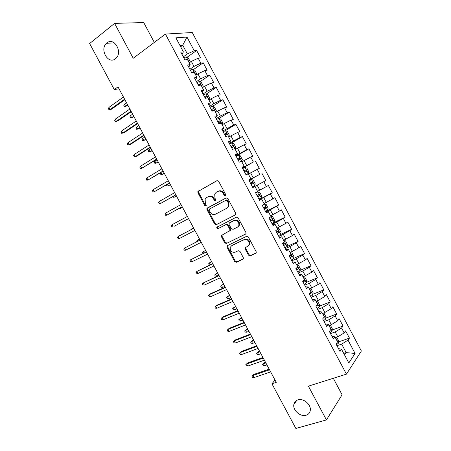 <?xml version="1.0" encoding="UTF-8"?>
<svg xmlns="http://www.w3.org/2000/svg" width="451" height="451" viewBox="0 0 451 451"><rect width="100%" height="100%" fill="white"/><g stroke="black" fill="none" stroke-linecap="round" stroke-linejoin="round"><path stroke-width="0.68" d="M225.376 195.745L225.658 194.477L218.634 181.313L216.92 180.659L197.893 191.523L197.966 192.831L204.85 205.707L206.017 206.175L206.332 205.819L205.385 203.271L205.132 199.195L206.581 197.594L208.12 196.754C210.245 195.897 212.043 196.597 213.515 198.863L214.411 200.548L215.595 201.011L215.928 200.639L214.969 198.074L214.699 194.015L216.209 192.323L217.782 191.466C219.947 190.587 221.774 191.292 223.262 193.58L224.17 195.277L225.376 195.745M297.885 399.868C295.647 400.623 294.306 402.151 293.86 404.451C292.603 410.213 300.456 417.169 306.116 415.247C308.461 414.497 309.848 412.902 310.265 410.466C311.382 404.648 303.405 397.861 297.885 399.868M106.91 42.924L106.425 43.341C99.378 49.542 108.251 64.814 115.405 58.799L116.172 58.106C122.948 51.696 113.855 36.802 106.91 42.924M248.456 255.148L250.192 255.864L255.672 253.315L256.241 252.645L256.112 251.573L248.349 237.029L246.607 236.318L227.49 245.615L226.983 246.195L227.095 247.328L234.706 261.563L236.397 262.279L242.847 259.28L243.388 258.649L243.264 257.566L239.983 251.427L238.269 250.717L235.078 252.233C231.667 252.633 230.055 250.998 230.235 247.328L231.611 245.75L244.205 239.656C247.622 239.188 249.279 240.8 249.189 244.487L247.712 246.223L245.04 247.87L245.164 248.969L248.456 255.148L249.053 254.708L250.784 255.424L256.095 252.955M275.031 380.058L271.942 383.79L276.266 382.363L118.004 86.874L114.3 89.586L119.025 88.779M271.942 383.79L295.867 428.45L326.434 419.92L342.095 394.772L333.306 378.282M154.315 42.417L143.728 22.55L114.588 23.379L133.225 58.264L165.432 34.067L346.43 374.138L308.388 386.152L326.434 419.92M114.588 23.379L89.631 43.544L114.3 89.586M235.225 214.98L235.743 214.377L235.636 213.193L227.851 198.592L226.126 197.927L207.375 207.979L206.913 208.486L207.003 209.738L214.631 224.012L216.311 224.694L235.332 214.918M238.111 217.827L245.88 232.4L246.004 233.522L245.457 234.165L226.363 243.501L224.677 242.801L221.418 236.707L221.311 235.54L229.942 230.579L229.83 229.418L227.648 225.331L225.945 224.643L218.036 228.663C217.134 228.775 216.717 228.341 216.796 227.349L236.375 217.14L238.111 217.827M165.432 34.067L192.256 32.523L361.369 351.008L346.43 374.138M187.047 57.294L196.659 50.478L194.234 50.732L186.973 37.055L175.879 37.816L183.36 51.871L180.761 52.141L184.865 59.853L187.43 59.532L190.147 64.634L187.599 64.989L191.692 72.69L194.218 72.29L196.929 77.386L194.426 77.826L198.513 85.515L200.994 85.03L203.7 90.121L201.242 90.64L205.329 98.324L207.759 97.754L210.465 102.845L208.052 103.442L212.139 111.121L214.524 110.467L217.224 115.546L214.856 116.234L218.932 123.901L221.278 123.168L223.972 128.242L221.655 129.009L225.725 136.664L228.02 135.847L230.72 140.921L228.443 141.766L232.507 149.416L234.762 148.52L237.451 153.582L235.219 154.513L239.284 162.151L241.488 161.176L244.183 166.233L241.995 167.242L246.054 174.875L248.213 173.815L250.903 178.867L248.76 179.96L252.814 187.582L254.928 186.443L257.611 191.489L255.514 192.662L259.567 200.278L261.636 199.054L264.32 204.094L262.262 205.352L266.31 212.957L268.339 211.654L271.017 216.689L269.005 218.025L273.047 225.618L275.031 224.237L277.703 229.266L275.741 230.681L279.778 238.269L281.717 236.803L284.389 241.826L282.467 243.326L286.498 250.908L288.392 249.358L291.058 254.381L289.187 255.954L293.212 263.525L295.061 261.901L297.728 266.913L295.895 268.57L299.921 276.136L301.725 274.428L304.386 279.434L302.598 281.176L306.618 288.73L308.383 286.943L311.038 291.944L309.296 293.759L313.31 301.307L315.029 299.441L317.684 304.436L315.982 306.336L319.996 313.873L321.67 311.929L324.32 316.918L322.668 318.891L326.671 326.423L328.3 324.399L330.949 329.382L329.337 331.44L333.34 338.955L334.924 336.858L337.573 341.835L336.006 343.966L340.003 351.481L341.542 349.3L338.43 348.527M196.659 50.478L200.594 57.88L198.198 58.185L200.836 63.146L193.986 66.393L189.865 69.251M193.473 69.55L203.215 62.813L200.836 63.146M203.215 62.813L207.144 70.215L204.788 70.593L207.426 75.548L200.599 78.824L196.45 81.631M199.889 81.789L209.76 75.142L207.426 75.548M209.76 75.142L213.689 82.527L211.372 82.984L214.005 87.939L207.201 91.249L203.029 94M206.293 94.022L216.305 87.455L214.005 87.939M216.305 87.455L220.223 94.834L217.951 95.364L220.584 100.314L213.802 103.657L209.597 106.351M212.686 106.239L222.839 99.75L220.584 100.314M222.839 99.75L226.752 107.124L224.525 107.733L227.152 112.677L220.392 116.048L216.164 118.686M219.062 118.45L229.362 112.034L227.152 112.677M229.362 112.034L233.274 119.402L231.087 120.09L233.714 125.023L222.721 131.01M225.258 130.739L235.884 124.307L233.714 125.023M235.884 124.307L239.791 131.664L237.643 132.425L240.265 137.358L229.266 143.322M230.258 143.717L242.396 136.568L240.265 137.358M242.396 136.568L246.297 143.914L244.194 144.754L246.81 149.681L235.811 155.623M236.093 156.153L248.896 148.813L246.81 149.681M248.896 148.813L252.797 156.153L250.739 157.066L253.349 161.988L242.345 167.907M242.514 168.223L253.349 161.988M255.396 161.041L259.291 168.375L257.273 169.367L259.883 174.283L248.873 180.174M248.924 180.276L259.883 174.283M261.884 173.263L265.78 180.586L263.801 181.652L266.411 186.562L257.521 191.314M259.173 199.545L272.257 192.78L268.368 185.468L266.411 186.562M272.257 192.78L270.324 193.924L272.928 198.829L264.044 203.581M265.571 211.564L278.729 204.968L274.845 197.656L272.928 198.829M278.729 204.968L276.835 206.186L279.44 211.085L270.566 215.843M271.959 223.578L285.195 217.134L281.317 209.833L279.44 211.085M285.195 217.134L283.341 218.431L285.94 223.324L277.077 228.082M280.122 234.734L291.65 229.294L287.777 221.999L285.94 223.324M291.65 229.294L289.841 230.664L292.44 235.552L283.583 240.315M284.897 247.898L287.101 246.477L298.105 241.437L294.232 234.154L292.44 235.552M298.105 241.437L296.335 242.88L298.928 247.762L290.078 252.532M293.578 258.429L304.549 253.569L300.682 246.291L298.928 247.762M304.549 253.569L302.818 255.086L305.412 259.962L296.566 264.737M300.045 270.375L310.987 265.684L307.125 258.417L305.412 259.962M310.987 265.684L309.296 267.28L311.883 272.15L303.049 276.925M306.5 282.32L317.414 277.788L313.558 270.527L311.883 272.15M317.414 277.788L315.768 279.457L318.355 284.327L309.527 289.102M312.943 294.249L323.835 289.88L319.985 282.625L318.355 284.327M323.835 289.88L322.234 291.622L324.816 296.487L318.378 300.327L315.999 301.262M319.37 306.173L330.256 301.956L326.406 294.712L324.816 296.487M330.256 301.956L328.689 303.777L331.271 308.631L324.85 312.504L322.459 313.417M325.791 318.09L336.66 314.02L332.815 306.787L331.271 308.631M336.66 314.02L335.138 315.914L337.714 320.768L331.322 324.669L328.914 325.549M332.201 329.997L343.064 326.073L339.225 318.846L337.714 320.768M343.064 326.073L341.582 328.04L344.158 332.883L337.782 336.824L335.364 337.675M338.605 341.886L349.463 338.115L345.624 330.893L344.158 332.883M349.463 338.115L348.02 340.15L355.089 353.46L348.815 362.97L341.542 349.3M331.885 336.226L334.924 336.858M343.735 353.415L346.171 352.597L341.655 344.107L336.942 345.731M348.02 340.15L341.655 344.107M355.089 353.46L346.171 352.597L344.553 354.954M325.334 323.914L328.3 324.399M337.782 336.824L335.194 331.964L330.51 333.639M341.582 328.04L335.194 331.964M318.778 311.585L321.67 311.929M331.322 324.669L328.734 319.804L324.072 321.535M335.138 315.914L328.734 319.804M312.21 299.244L315.029 299.441M324.85 312.504L322.262 307.638L317.628 309.42M328.689 303.777L322.262 307.638M305.643 286.887L308.383 286.943M318.378 300.327L315.785 295.456L311.173 297.294M322.234 291.622L315.785 295.456M299.064 274.518L301.725 274.428M311.895 288.138L309.301 283.256L304.718 285.15M315.768 279.457L309.301 283.256M292.473 262.138L295.061 261.901M305.406 275.933L302.807 271.045L298.246 272.996M309.296 267.28L302.807 271.045M285.878 249.741L288.392 249.358M298.906 263.717L296.307 258.823L291.774 260.825M302.818 255.086L296.307 258.823M279.276 237.333L281.717 236.803M292.406 251.483L289.801 246.59L285.297 248.642M296.335 242.88L289.801 246.59M272.669 224.908L275.031 224.237M285.895 239.239L283.284 234.34L278.808 236.448M289.841 230.664L283.284 234.34M229.954 230.54L230.546 230.247M266.051 212.472L268.339 211.654M279.378 226.983L276.767 222.072L272.314 224.237M283.341 218.431L276.767 222.072M259.432 200.024L261.636 199.054M272.849 214.71L270.239 209.8L265.808 212.015M276.835 206.186L270.239 209.8M252.797 187.554L254.928 186.443M266.315 202.426L263.705 197.504L259.302 199.782M270.324 193.924L263.705 197.504M248.817 180.073L250.903 178.867M259.782 190.125L257.16 185.203L252.785 187.531M263.801 181.652L257.16 185.203M242.176 167.586L244.183 166.233M253.231 177.812L250.609 172.885L248.371 174.114M257.273 169.367L250.609 172.885M235.523 155.082L237.451 153.582M246.68 165.489L244.053 160.556L241.826 161.808M250.739 157.066L244.053 160.556M228.866 142.567L230.72 140.921M240.118 153.148L237.491 148.21L235.275 149.495M244.194 144.754L237.491 148.21M222.202 130.04L223.972 128.242M233.55 140.797L230.918 135.852L228.719 137.166M237.643 132.425L230.918 135.852M215.527 117.497L217.224 115.546M226.971 128.428L224.339 123.478L222.157 124.82M231.087 120.09L224.339 123.478M208.847 104.936L210.465 102.845M220.392 116.048L217.754 111.093L215.584 112.462M224.525 107.733L217.754 111.093M202.161 92.365L203.7 90.121M213.802 103.657L211.164 98.696L209.005 100.094M217.951 95.364L211.164 98.696M195.463 79.782L196.929 77.386M207.201 91.249L204.562 86.282L202.42 87.708M211.372 82.984L204.562 86.282M188.76 67.182L190.147 64.634M200.599 78.824L197.955 73.851L195.824 75.311M204.788 70.593L197.955 73.851M182.052 54.565L183.36 51.871M193.986 66.393L191.342 61.415L189.223 62.898M198.198 58.185L191.342 61.415M180.631 46.741L182.728 45.218L179.949 45.466M194.234 50.732L187.368 53.94L183.269 56.86M187.368 53.94L182.728 45.218L186.973 37.055M252.774 187.509L265.78 180.586M225.641 195.497L224.818 194.945L223.91 193.248C222.428 190.965 220.601 190.26 218.436 191.139L218.008 191.354M208.328 196.647L208.785 196.422C210.905 195.565 212.703 196.264 214.174 198.525L215.071 200.205L215.871 200.751M217.23 180.547L198.575 191.201L198.643 192.509L205.515 205.363L206.287 205.904M226.21 197.882L207.578 208.136L207.663 209.382L215.285 223.634L216.959 224.316L235.467 214.806M227.09 200.751L225.883 200.278L209.405 209.072L209.146 210.307L210.081 212.06C211.536 214.31 213.329 215.026 215.454 214.208L226.752 208.277L228.364 206.434L228.043 202.538L227.09 200.751L227.727 200.402L226.526 199.94L225.883 200.278M209.405 209.072L226.526 199.94M226.904 208.199L229.001 206.079L228.68 202.195L228.043 202.538M227.727 200.402L228.68 202.195M245.806 233.883L226.363 243.501M222.146 234.808L222.055 236.301L225.308 242.39L226.988 243.089M229.593 231.064L230.568 230.185L230.461 229.029L228.279 224.948L226.577 224.26L218.036 228.663M217.574 226.746L217.438 226.966C217.365 227.952 217.777 228.392 218.679 228.279M237.468 227.146L238.883 225.5C239.064 221.717 237.423 220.071 233.956 220.567L229.012 223.403L229.119 224.581L231.307 228.68L233.02 229.373L237.468 227.146M238.083 226.757L239.498 225.117C239.684 221.334 238.043 219.693 234.582 220.189L233.956 220.567M230.027 222.518L234.582 220.189M245.801 247.131L245.767 248.54L249.053 254.708M248.4 245.756L249.786 244.064C249.882 240.383 248.225 238.776 244.814 239.244L244.205 239.656M232.231 245.333L244.814 239.244M227.772 245.479L227.721 246.911L235.315 261.118L237.006 261.834L243.258 258.925M189.764 62.52L190.226 61.618L188.264 57.931L186.218 56.865L183.754 57.767M187.407 59.532L185.835 59.729M187.887 60.389L187.458 59.577M126.844 105.974L124.425 106.532L123.816 105.393L124.408 104.198L125.508 106.256L127.853 105.263M124.425 106.532L127.599 104.784M124.408 104.198L126.494 102.727M124.594 99.186L110.1 109.503L111.532 109.198L109.012 109.785L110.1 109.503L108.962 107.377L123.439 97.021M111.532 109.198L124.876 99.71M109.012 109.785L108.381 108.606L108.962 107.377M196.208 75.046L196.754 73.902L194.798 70.221L192.78 69.2L190.333 70.13M194.449 72.724L193.479 71.686L191.579 72.481M133.721 116.223L131.619 117.66L130.525 117.92L129.916 116.781L130.519 115.608L131.619 117.66L133.953 116.651M130.519 115.608L132.617 114.165M202.662 87.545L203.283 86.175L201.326 82.494L199.331 81.518L196.901 82.482M200.999 85.042L200.052 84.016L198.152 84.827M198.299 85.109L200.052 84.016M139.838 127.644L137.724 129.059L136.619 129.296L136.01 128.157L136.625 127.007L137.724 129.059L140.047 128.028M136.625 127.007L138.739 125.592M115.287 119.171L114.695 120.378L115.326 121.55L116.426 121.291L115.287 119.171L129.865 109.024M131.021 111.183L116.426 121.291L117.835 120.958L131.275 111.656M121.612 130.953L121.003 132.132L121.635 133.31L122.745 133.073L121.612 130.953L136.287 121.009M137.442 123.162L122.745 133.073L124.138 132.701L137.668 123.585M208.993 100.071L209.8 98.431L207.843 94.755L205.876 93.825L203.463 94.823M207.071 97.918L207.285 97.833C207.708 97.219 207.483 96.723 206.614 96.334L204.709 97.162M204.844 97.41L206.107 97.906M145.955 139.06L143.824 140.441L142.708 140.656L142.099 139.522L142.725 138.395L143.824 140.441L146.13 139.393M142.725 138.395L144.856 137.008M215.527 112.355L216.311 110.675L214.36 107.005L212.415 106.12L210.019 107.146M212.055 110.963L213.825 110.14C214.242 109.525 214.028 109.024 213.171 108.635L211.265 109.486M211.378 109.694L212.68 110.303M152.06 150.459L149.918 151.818L148.791 152.01L148.182 150.871L148.819 149.771L149.918 151.818L152.213 150.747M148.819 149.771L150.961 148.407M127.926 142.719L127.306 143.875L127.937 145.053L129.059 144.839L127.926 142.719L142.696 132.983M143.852 135.137L129.059 144.839L130.429 144.433L144.049 135.503M134.229 154.479L133.597 155.606L134.229 156.779L135.368 156.593L134.229 154.479L149.101 144.94M150.256 147.094L135.368 156.593L136.715 156.147L150.425 147.409M222.055 124.628L222.817 122.909L220.866 119.239L218.944 118.399L216.57 119.453M218.6 123.27L220.364 122.43L219.722 120.924L217.81 121.793M217.906 121.967L218.273 121.821L219.214 122.599M158.16 161.847L156.001 163.177L154.862 163.347L154.259 162.213L154.907 161.131L156.001 163.177L158.29 162.089M154.907 161.131L157.061 159.801M140.532 166.222L139.889 167.327L140.515 168.499L141.665 168.336L140.532 166.222L155.505 156.886M156.655 159.04L141.665 168.336L156.796 159.304M228.572 136.884L229.317 135.125L227.366 131.461L225.466 130.666L223.11 131.748M225.139 135.559L226.892 134.708L226.261 133.197L224.356 134.082M224.429 134.229L224.807 134.077L225.737 134.877M164.254 173.229L162.084 174.526L160.934 174.678L160.325 173.545L160.984 172.491L162.084 174.526L164.356 173.421M146.823 177.953L146.169 179.036L146.795 180.208L147.956 180.062L146.823 177.953L161.892 168.821M163.042 170.968L147.956 180.062L163.155 171.183M235.084 149.129L235.805 147.33L233.86 143.672L231.983 142.916L229.644 144.032M231.667 147.838L233.415 146.97L232.801 145.459L230.884 146.366M230.946 146.474L231.34 146.316L232.254 147.15M167.332 184.329L168.155 185.868L170.416 184.741M166.396 184.876L167 185.992L168.155 185.868L170.343 184.594M241.589 161.362L242.288 159.524L240.344 155.866L238.494 155.155L236.172 156.3M238.196 160.105L239.932 159.22L239.323 157.703L237.412 158.634M237.451 158.707L237.857 158.543L238.759 159.417M173.669 196.151L174.227 197.194L176.476 196.05M172.727 196.687L173.054 197.296L174.227 197.194L176.42 195.948M245.964 174.712L248.247 173.488L248.766 171.701L246.821 168.048L244.994 167.383L242.694 168.556M248.247 173.488L245.947 174.678M244.713 172.355L246.438 171.453L245.846 169.942L243.929 170.884M243.952 170.929L244.374 170.754L245.265 171.679M180 207.967L180.287 208.509L182.525 207.342M179.053 208.492L180.287 208.509L182.497 207.291M252.459 186.917L254.736 185.699L255.232 183.867L253.293 180.22L251.495 179.594L249.206 180.8M251.224 184.594L252.938 183.675L252.357 182.159L250.44 183.123L250.88 182.954L251.754 183.974M187.498 219.203L186.342 219.812L187.498 219.203M258.959 199.139L261.225 197.888L261.693 196.022L259.759 192.374L257.983 191.793L255.711 193.028M257.983 191.793L255.7 193.011M257.724 196.816L259.432 195.886L258.863 194.37L256.946 195.351M258.863 194.37L257.38 195.142C258.254 195.48 258.417 195.993 257.876 196.698L257.707 196.788M193.518 227.873L191.303 229.074L193.541 227.907M190.717 229.841L191.303 229.074L191.5 229.435M265.453 211.35L267.702 210.07L268.148 208.159L266.214 204.517L264.309 204.072M264.224 209.027L265.921 208.086L265.357 206.564L263.44 207.567M263.903 207.313C264.737 207.68 264.889 208.199 264.354 208.875L264.19 208.965M199.556 239.137L197.352 240.36L199.596 239.216M196.845 241.702L196.619 241.279L197.352 240.36L197.809 241.212M271.942 223.544L274.169 222.236L274.597 220.285L272.663 216.649L270.786 216.255M270.713 221.227L272.398 220.268L271.846 218.746L269.935 219.767M270.453 219.479L270.662 221.131M205.583 250.39L203.39 251.63L205.65 250.519M203.142 253.456L202.646 252.526L203.39 251.63L204.111 252.983M277.404 228.313L279.107 228.764L281.041 232.395L280.646 234.34L277.444 228.324M280.646 234.34L278.425 235.726M277.19 233.415L278.876 232.434L278.329 230.912L276.412 231.949M276.982 231.639L277.123 233.285M211.604 261.631L209.422 262.894L211.694 261.805M210.048 264.906L209.27 264.889L208.666 263.767L209.422 262.894L210.408 264.737M283.904 240.468L287.101 246.477L287.473 244.493L285.545 240.868L283.718 240.569M283.668 245.586L285.336 244.594L284.806 243.066L282.89 244.126M283.493 243.788L283.583 245.423M217.613 272.861L215.448 274.14L216.531 276.164L218.82 275.11M216.531 276.164L215.285 276.113L214.682 274.992L215.448 274.14L217.732 273.08M153.114 189.674L152.444 190.734L153.069 191.9L154.242 191.782L153.114 189.674L168.279 180.744M169.429 182.892L154.242 191.782L169.514 183.05M159.395 201.383L158.713 202.414L159.338 203.581L160.522 203.486L159.395 201.383L174.655 192.656M175.805 194.798L160.522 203.486L175.862 194.905M165.669 213.075L164.976 214.084L165.602 215.251L166.797 215.178L165.669 213.075L181.031 204.551M182.176 206.693L166.797 215.178L182.204 206.75M171.938 224.761L171.228 225.742L171.854 226.909L173.066 226.859L171.938 224.761L187.396 216.435M174.295 226.205L188.541 218.577L174.295 226.205M193.733 228.268L178.196 236.431L193.755 228.307M179.323 238.528L178.106 238.556L177.48 237.389L178.196 236.431L179.323 238.528L194.894 230.444M200.058 240.079L184.453 248.089L200.103 240.163M185.575 250.187L184.346 250.187L183.72 249.025L184.453 248.089L185.575 250.187L201.247 242.3M206.372 251.872L190.7 259.737L206.451 252.013M191.822 261.828L190.581 261.805L189.956 260.644L190.7 259.737L191.822 261.828L207.59 254.144M212.686 263.655L196.94 271.367L212.787 263.846M198.062 273.458L196.811 273.419L196.185 272.257L196.94 271.367L198.062 273.458L213.926 265.972M218.989 275.426L203.175 282.991L219.118 275.668M204.297 285.083L203.029 285.015L202.409 283.854L203.175 282.991L204.297 285.083L220.257 277.793M291.363 260.052L293.539 258.654L293.9 256.58L291.972 252.955L290.173 252.707M290.134 257.741L291.797 256.737L291.273 255.204L289.362 256.286M289.993 255.926L290.032 257.549M223.623 284.079L221.469 285.376L222.552 287.4L224.852 286.374M222.552 287.4L221.289 287.332L220.691 286.21L221.469 285.376L223.769 284.35M225.286 287.18L210.521 293.748L209.405 294.599L225.444 287.473M210.527 296.69L209.247 296.6L208.627 295.439L209.405 294.599L210.527 296.69L226.582 289.598M297.823 272.195L299.983 270.769L300.321 268.655L298.393 265.036L296.623 264.833M296.595 269.89L298.252 268.864L297.733 267.336L296.454 268.069M296.476 268.057L296.476 269.659M229.627 295.287L227.484 296.606L228.567 298.624L230.878 297.626M228.567 298.624L227.293 298.534L226.695 297.412L227.484 296.606L229.796 295.602M231.577 298.928L216.728 305.31L215.623 306.195L231.758 299.272M216.745 308.287L215.454 308.168L214.834 307.013L215.623 306.195L216.745 308.287L232.896 301.392M303.269 276.829L304.808 277.1L306.736 280.714L306.415 282.867L304.278 284.322M303.049 282.022L304.696 280.984L304.335 279.49M304.696 280.984L302.909 281.757M235.625 306.483L233.488 307.819L234.571 309.837L236.899 308.867M234.571 309.837L233.291 309.724L232.688 308.608L233.488 307.819L235.817 306.843M237.857 310.66L222.924 316.861L221.841 317.786L238.072 311.055M222.957 319.866L221.655 319.731L221.035 318.575L221.841 317.786L222.957 319.866L239.205 313.174M309.893 288.95L311.218 289.147L313.141 292.761L312.847 294.954L310.722 296.437M309.499 294.137L311.134 293.088L310.891 291.667M311.134 293.088L309.341 293.843M241.612 317.667L239.492 319.026L240.575 321.039L242.914 320.097M240.575 321.039L239.278 320.903L238.68 319.787L241.832 318.073M244.138 322.38L229.114 328.401L228.048 329.36L244.374 322.826M229.164 331.44L227.856 331.282L227.236 330.126L228.048 329.36L229.164 331.44L245.507 324.945M316.534 301.054L317.622 301.189L319.539 304.797L319.269 307.03L317.16 308.54M316.202 306.094L317.56 305.175L317.318 303.748M246.567 332.229L245.265 332.077L244.667 330.961L246.466 329.286L245.491 330.217L246.567 332.229L248.924 331.316M244.667 330.961L247.841 329.298M246.466 329.286L247.599 328.841M250.406 334.09L235.292 339.924L234.255 340.917L250.671 334.586M235.371 342.997L234.046 342.816L233.426 341.661L234.255 340.917L235.371 342.997L251.805 336.7M233.426 341.661L235.292 339.924M323.204 313.135L324.015 313.214L325.932 316.816L325.684 319.088L323.592 320.633M324.162 316.613L323.739 315.818M252.554 343.408L251.241 343.234L250.643 342.117L252.436 340.437L251.478 341.401L252.554 343.408L254.922 342.518M250.643 342.117L253.845 340.505M252.436 340.437L253.575 340.003M256.67 345.782L241.471 351.442L240.451 352.468L256.963 346.329M241.561 354.548L240.225 354.339L239.611 353.189L240.451 352.468L241.561 354.548L258.096 348.443M239.611 353.189L241.471 351.442M329.906 325.188L330.403 325.222L332.319 328.824L332.088 331.141L330.014 332.708M330.572 328.666L330.149 327.877M258.541 354.576L257.217 354.379L256.619 353.268L258.4 351.577L257.465 352.569L258.541 354.576L260.92 353.714M256.619 353.268L259.844 351.701M258.4 351.577L259.55 351.154M262.927 357.468L247.644 362.948L246.641 364.008L263.249 358.066M247.751 366.082L246.404 365.851L245.789 364.701L246.641 364.008L247.751 366.082L264.382 360.174M245.789 364.701L247.644 362.948M336.66 337.218L338.695 340.821L338.492 343.172L336.435 344.773M336.976 340.708L336.559 339.919M264.517 365.733L263.181 365.519L262.583 364.402L264.365 362.705L263.44 363.726L264.517 365.733L266.907 364.898M262.583 364.402L265.831 362.886M264.365 362.705L265.515 362.294M269.179 369.138L253.806 374.437L252.819 375.531L269.529 369.786M253.936 377.605L252.577 377.352L251.957 376.207L252.819 375.531L253.936 377.605L270.656 371.895M251.957 376.207L253.806 374.437M223.91 193.248L223.262 193.58M215.071 200.205L214.411 200.548M214.174 198.525L213.515 198.863M205.515 205.363L204.85 205.707M198.643 192.509L197.966 192.831M199.009 190.734L198.327 191.055M224.818 194.945L224.17 195.277M216.959 224.316L216.311 224.694M215.285 223.634L214.631 224.012M207.663 209.382L207.003 209.738M208.035 207.629L207.375 207.979M225.308 242.39L224.677 242.801M222.055 236.301L221.418 236.707M230.461 229.029L229.83 229.418M228.279 224.948L227.648 225.331M226.577 224.26L225.945 224.643M230.157 222.439L229.525 222.822M245.767 248.54L245.164 248.969M243.162 259.049L242.847 259.28M237.006 261.834L236.397 262.279M235.315 261.118L234.706 261.563M227.721 246.911L227.095 247.328M256.01 253.062L255.672 253.315M250.784 255.424L250.192 255.864M189.397 62.774L186.269 56.888M186.398 59.662L186.821 59.363M196.005 75.187L192.831 69.223M192.036 72.639L193.389 71.709M202.595 87.59L199.381 81.541M198.474 85.03L199.945 84.038M209.163 99.936L205.927 93.847M205.013 97.326L206.496 96.356M215.696 112.22L212.466 106.137M211.553 109.61L213.041 108.663M222.225 124.493L218.994 118.421M218.081 121.883L219.581 120.953M228.742 136.749L225.517 130.683M224.598 134.144L226.109 133.231M235.253 148.993L232.034 142.933M231.115 146.389L232.631 145.498M241.759 161.227L238.54 155.172M237.621 158.622L239.148 157.749M248.259 173.443L245.045 167.4M244.121 170.839L245.66 169.988M254.753 185.649L251.54 179.611M250.615 183.044L252.16 182.21M261.236 197.842L258.028 191.81M257.876 196.698L259.432 195.886M267.714 210.019L264.506 203.993M264.354 208.875L265.921 208.086M274.18 222.185L270.978 216.164M270.825 221.041L272.398 220.268M277.286 233.19L278.876 232.434M283.747 245.327L285.336 244.594M293.55 258.603L290.359 252.599M290.196 257.448L291.797 256.737M299.988 270.713L296.803 264.72M296.64 269.563L298.252 268.864M306.426 282.816L303.247 276.841M312.853 294.898L309.724 289.018M319.274 306.973L316.196 301.183M316.732 305.502L317.56 305.175M325.69 319.032L322.662 313.338M332.094 331.079L329.117 325.475M338.498 343.115L335.567 337.602M296.921 400.251L293.86 404.451M114.204 42.8L106.425 43.341M198.575 191.201L197.893 191.523M207.578 208.136L206.913 208.486M229.001 206.079L228.364 206.434M221.948 235.14L221.311 235.54M230.568 230.185L229.942 230.579M217.438 226.966L216.796 227.349M239.498 225.117L238.883 225.5M245.643 247.447L245.04 247.87M249.786 244.064L249.189 244.487M227.614 245.778L226.983 246.195M186.466 59.65L186.9 59.346M192.12 72.622L193.479 71.686M205.177 97.275L206.614 96.334M211.728 109.554L213.171 108.635M218.273 121.821L219.722 120.924M224.807 134.071L226.261 133.197M231.34 146.316L232.801 145.459M237.857 158.543L239.323 157.703M244.374 170.754L245.846 169.942M250.88 182.954L252.357 182.159M264.235 207.133L265.357 206.564M271.124 219.101L271.846 218.746M277.765 231.177L278.329 230.912M284.333 243.286L284.806 243.066M290.856 255.396L291.273 255.204M297.35 267.499L297.733 267.336"/></g></svg>
